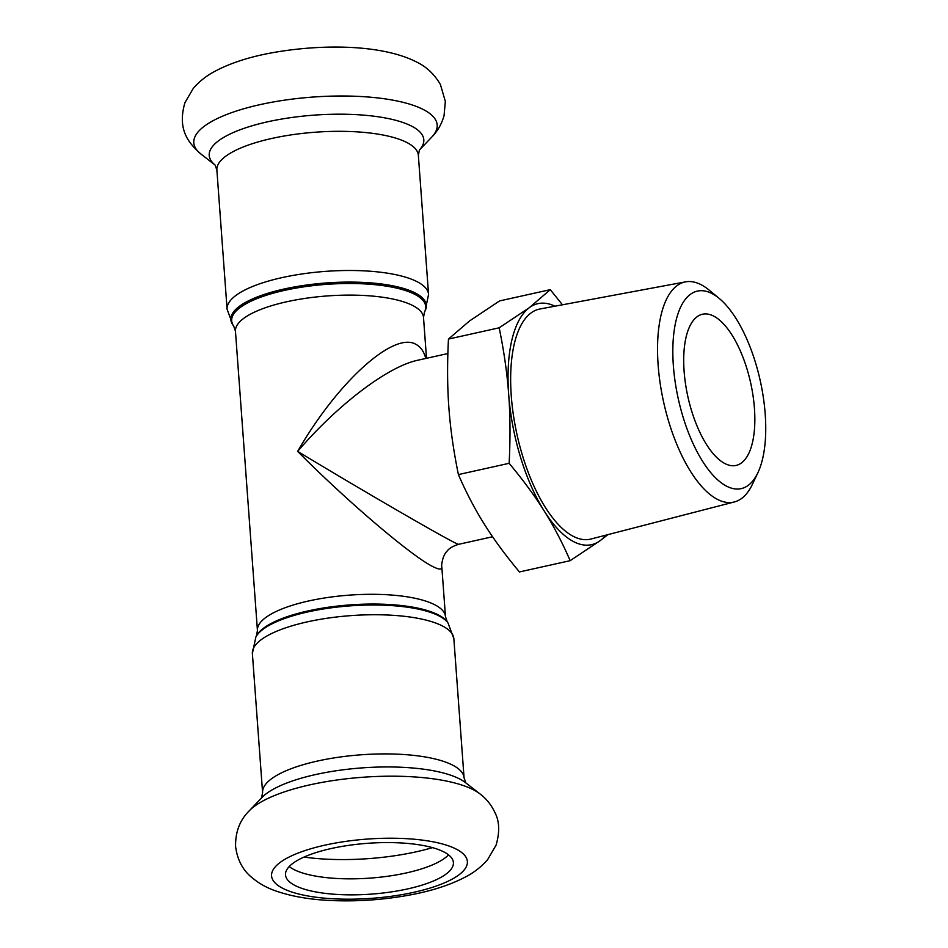 <?xml version="1.0" encoding="UTF-8"?>
<svg xmlns="http://www.w3.org/2000/svg" width="948" height="948" viewBox="0 0 948 948"><rect width="100%" height="100%" fill="white"/><g stroke="black" fill="none" stroke-linecap="round" stroke-linejoin="round"><path stroke-width="1.42" d="M724.687 463.442A77.44 32.137 -102.5 0 1 685.523 383.952A77.44 32.137 -102.5 0 1 702.48 314.238A77.44 32.137 -102.5 0 1 754.442 408.398A77.44 32.137 -102.5 0 1 736.075 465.432A77.44 32.137 -102.5 0 1 724.687 463.442M554.947 306.204A123.453 51.228 77.5 0 0 529.268 307.721L550.267 289.661L562.46 304.794M508.697 394.558C507.192 373.619 504.028 351.364 499.181 327.807L529.268 307.721A123.453 51.228 77.5 0 0 508.697 394.558A123.453 51.228 77.5 0 0 544.199 510.984C534.802 495.946 523.106 480.055 509.135 463.311C510.415 438.391 510.273 415.473 508.697 394.558M607.881 534.636L600.262 540.585A123.453 51.228 77.5 0 0 605.819 535.17M570.175 560.671C562.318 542.576 553.656 526.01 544.199 510.984A123.453 51.228 77.5 0 0 600.262 540.585L570.175 560.671L519.445 571.94C505.474 555.208 493.778 539.317 484.381 524.268C474.924 509.242 466.262 492.676 458.405 474.581L509.135 463.311M550.267 289.661L499.549 300.931L469.461 321.005L448.463 339.076C447.172 363.996 447.326 386.914 448.89 407.841C450.395 428.78 453.571 451.023 458.405 474.581M448.463 339.076L499.181 327.807M492.581 536.758L458.69 544.294C458.702 546.321 369.85 495.046 297.66 451.378C337.547 404.784 387.72 366.651 417.511 360.299L447.871 353.545M425.782 358.451C423.969 351.601 420.734 346.921 416.065 344.432C394.024 330.888 337.583 381.866 297.66 451.378C346.293 500.485 410.496 555.279 432.359 566.335C438.841 569.724 441.993 569.938 441.827 566.963L441.815 566.762M719.2 298.419L709.223 290.171A112.729 46.772 77.5 0 0 701.449 284.886A112.729 46.772 77.5 0 0 685.523 281.864A112.729 46.772 77.5 0 0 663.647 402.189A112.729 46.772 77.5 0 0 734.404 501.942A112.729 46.772 77.5 0 0 752.368 484.381L757.914 472.685A101.152 41.973 -102.5 0 1 680.072 406.348A101.152 41.973 -102.5 0 1 712.221 293.679A101.152 41.973 -102.5 0 1 719.2 298.419A101.152 41.973 -102.5 0 1 760.249 380.729A101.152 41.973 -102.5 0 1 757.914 472.685M685.523 281.864L539.898 309.001A117.813 48.881 77.5 0 0 517.039 434.753A117.813 48.881 77.5 0 0 590.995 539.009L734.404 501.942M289.199 866.567A84.171 25.466 175.8 0 0 370.147 878.109A84.171 25.466 175.8 0 0 448.546 854.859M444.221 852.098A84.171 25.466 175.8 0 0 348.9 845.332A84.171 25.466 175.8 0 0 285.514 874.874A84.171 25.466 175.8 0 0 371.332 894.118A84.171 25.466 175.8 0 0 453.405 862.55A84.171 25.466 175.8 0 0 444.221 852.098M458.69 544.294C452.871 546.095 448.973 548.406 447.018 551.226C442.289 555.682 441.176 566.572 441.827 566.94L445.477 616.674A94.279 28.523 175.8 0 0 435.191 604.978A94.279 28.523 175.8 0 0 328.423 597.394A94.279 28.523 175.8 0 0 257.441 630.491L256.47 635.871A97.277 29.435 -4.2 0 1 337.239 606.104A97.277 29.435 -4.2 0 1 438.651 615.062A97.277 29.435 -4.2 0 1 447.231 621.864L448.013 622.955A98 29.649 175.8 0 0 439.374 616.105A98 29.649 175.8 0 0 337.215 607.075A98 29.649 175.8 0 0 255.853 637.068L252.381 653.504A101.009 30.561 -4.2 0 1 328.435 618.049A101.009 30.561 -4.2 0 1 442.834 626.178A101.009 30.561 -4.2 0 1 453.855 638.703L464.07 777.87A101.009 30.561 175.8 0 0 453.049 765.344A101.009 30.561 175.8 0 0 338.661 757.215A101.009 30.561 175.8 0 0 262.596 792.67L261.529 798.003M423.507 317.473L424.479 312.082A97.277 29.435 175.8 0 0 415.106 294.52A97.277 29.435 175.8 0 0 296.38 288.038A97.277 29.435 175.8 0 0 233.718 326.088L235.459 331.279A94.279 28.523 -4.2 0 1 306.453 298.193A94.279 28.523 -4.2 0 1 413.221 305.777A94.279 28.523 -4.2 0 1 423.507 317.473L426.505 358.297M233.718 326.088L232.935 324.998A98 29.649 -4.2 0 1 296.049 286.663A98 29.649 -4.2 0 1 415.662 293.193A98 29.649 -4.2 0 1 425.095 310.885L424.479 312.082M227.093 309.249L216.879 170.083A101.009 30.561 175.8 0 1 292.932 134.628A101.009 30.561 175.8 0 1 407.332 142.757A101.009 30.561 175.8 0 1 418.352 155.294L428.567 294.461A101.009 30.561 175.8 0 0 417.547 281.923A101.009 30.561 175.8 0 0 303.159 273.794A101.009 30.561 175.8 0 0 227.093 309.249L232.935 324.998M473.822 790.004A122.008 36.913 175.8 0 0 355.002 777.905A122.008 36.913 175.8 0 0 249.206 810.86C239.808 820.15 235.282 832.048 235.602 846.576C237.308 859.552 242.522 869.683 251.232 876.983C258.306 883.05 266.246 887.612 275.062 890.682C291.32 896.452 310.589 899.759 332.866 900.6C359.245 901.595 385.374 899.64 411.242 894.734C432.549 890.693 450.656 884.757 465.587 876.912C474.083 872.527 481.442 866.745 487.687 859.552L496.065 845.142C499.786 832.391 499.513 821.738 495.235 813.194C491.55 805.184 486.466 798.749 479.984 793.914A122.008 36.913 175.8 0 0 473.822 790.004M456.687 849.337A98.201 29.72 175.8 0 0 287.232 858.011A98.201 29.72 175.8 0 0 364.47 898.787A98.201 29.72 175.8 0 0 456.687 849.337M479.984 793.914L465.432 782.586A107.586 32.552 175.8 0 0 459.993 779.138A107.586 32.552 175.8 0 0 355.239 768.461A107.586 32.552 175.8 0 0 261.944 797.529L249.206 810.86M304.059 857.063A110.11 33.31 175.8 0 0 432.466 847.63M423.875 109.814A122.008 36.913 175.8 0 0 267.099 103.154A122.008 36.913 175.8 0 0 200.964 154.05C188.853 143.255 176.992 130.089 184.919 102.704L193.321 88.33C199.436 81.303 206.628 75.627 214.888 71.313C230.127 63.22 248.708 57.129 270.63 53.052C320.554 43.809 381.843 44.118 416.776 62.106C426.505 66.798 434.374 74.24 440.393 84.455L445.335 101.389L444.055 115.68C441.59 124.2 437.478 131.334 431.743 137.105A122.008 36.913 175.8 0 0 423.875 109.814M431.743 137.105L419.348 150.08A107.586 32.552 175.8 0 0 412.06 126.368A107.586 32.552 175.8 0 0 274.375 120.396A107.586 32.552 175.8 0 0 215.125 165.059L200.964 154.05M448.013 622.955L453.855 638.703M256.47 635.871L255.853 637.068M252.381 653.504L262.596 792.67M445.477 616.674L447.231 621.864M235.459 331.279L257.441 630.491M428.567 294.461L425.095 310.885M417.511 360.287L418.104 360.157M464.07 777.87L465.906 782.989M216.879 170.083L215.042 164.964M418.352 155.294L419.419 149.962"/></g></svg>
